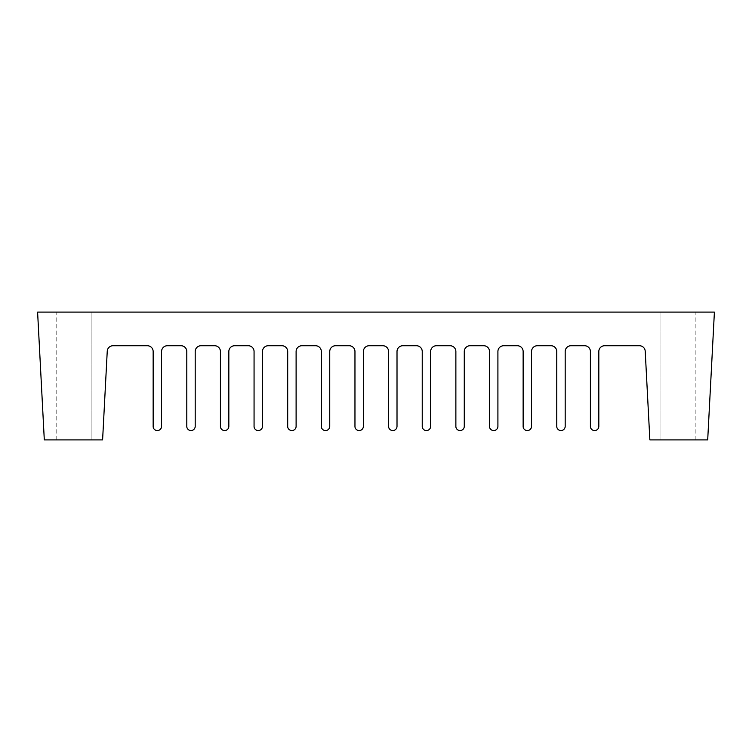<?xml version="1.0" encoding="UTF-8"?>
<svg xmlns="http://www.w3.org/2000/svg" width="752" height="752" viewBox="0 0 752 752"><rect width="100%" height="100%" fill="white"/><g stroke="black" fill="none" stroke-linecap="round" stroke-linejoin="round"><path stroke-width="0.56" stroke-dasharray="3.76 2.82" d="M91.923 312.099L56.785 312.099L91.923 312.099L56.785 312.099L91.923 312.099L56.785 312.099L91.923 312.099L91.923 439.901L56.785 439.901L91.923 439.901L56.785 439.901L91.923 439.901L56.785 439.901L91.923 439.901L91.923 312.099L91.923 439.901M714.4 312.099L37.6 312.099L44.302 439.901L102.601 439.901L107.245 351.222A5.79 5.79 0 0 1 113.035 345.732L147.364 345.732A5.79 5.79 0 0 1 153.154 351.522L153.154 426.854A4.221 4.221 0 0 0 157.6 430.558A4.221 4.221 0 0 0 161.567 426.346L161.567 351.522A5.79 5.79 0 0 1 167.358 345.732L180.997 345.732A5.79 5.79 0 0 1 186.797 351.522L186.797 426.854A4.221 4.221 0 0 0 191.234 430.558A4.221 4.221 0 0 0 195.2 426.346L195.2 351.522A5.79 5.79 0 0 1 200.991 345.732L214.63 345.732A5.79 5.79 0 0 1 220.43 351.522L220.43 426.854A4.221 4.221 0 0 0 224.867 430.558A4.221 4.221 0 0 0 228.834 426.346L228.834 351.522A5.79 5.79 0 0 1 234.624 345.732L248.273 345.732A5.79 5.79 0 0 1 254.063 351.522L254.063 426.854A4.221 4.221 0 0 0 258.509 430.558A4.221 4.221 0 0 0 262.467 426.346L262.467 351.522A5.79 5.79 0 0 1 268.267 345.732L281.906 345.732A5.79 5.79 0 0 1 287.696 351.522L287.696 426.854A4.221 4.221 0 0 0 292.143 430.558A4.221 4.221 0 0 0 296.109 426.346L296.109 351.522A5.79 5.79 0 0 1 301.9 345.732L315.539 345.732A5.79 5.79 0 0 1 321.33 351.522L321.33 426.854A4.221 4.221 0 0 0 325.776 430.558A4.221 4.221 0 0 0 329.743 426.346L329.743 351.522A5.79 5.79 0 0 1 335.533 345.732L349.172 345.732A5.79 5.79 0 0 1 354.963 351.522L354.963 426.854A4.221 4.221 0 0 0 359.409 430.558A4.221 4.221 0 0 0 363.376 426.346L363.376 351.522A5.79 5.79 0 0 1 369.166 345.732L382.806 345.732A5.79 5.79 0 0 1 388.596 351.522L388.596 426.854A4.221 4.221 0 0 0 393.042 430.558A4.221 4.221 0 0 0 397.009 426.346L397.009 351.522A5.79 5.79 0 0 1 402.799 345.732L416.439 345.732A5.79 5.79 0 0 1 422.239 351.522L422.239 426.854A4.221 4.221 0 0 0 426.675 430.558A4.221 4.221 0 0 0 430.642 426.346L430.642 351.522A5.79 5.79 0 0 1 436.433 345.732L450.072 345.732A5.79 5.79 0 0 1 455.872 351.522L455.872 426.854A4.221 4.221 0 0 0 460.309 430.558A4.221 4.221 0 0 0 464.275 426.346L464.275 351.522A5.79 5.79 0 0 1 470.066 345.732L483.715 345.732A5.79 5.79 0 0 1 489.505 351.522L489.505 426.854A4.221 4.221 0 0 0 493.951 430.558A4.221 4.221 0 0 0 497.909 426.346L497.909 351.522A5.79 5.79 0 0 1 503.708 345.732L517.348 345.732A5.79 5.79 0 0 1 523.138 351.522L523.138 426.854A4.221 4.221 0 0 0 527.584 430.558A4.221 4.221 0 0 0 531.542 426.346L531.542 351.522A5.79 5.79 0 0 1 537.342 345.732L550.981 345.732A5.79 5.79 0 0 1 556.771 351.522L556.771 426.854A4.221 4.221 0 0 0 561.218 430.558A4.221 4.221 0 0 0 565.184 426.346L565.184 351.522A5.79 5.79 0 0 1 570.975 345.732L584.614 345.732A5.79 5.79 0 0 1 590.405 351.522L590.405 426.854A4.221 4.221 0 0 0 594.851 430.558A4.221 4.221 0 0 0 598.818 426.346L598.818 351.522A5.79 5.79 0 0 1 604.608 345.732L639.435 345.732A5.79 5.79 0 0 1 645.216 351.222L649.86 439.901L707.698 439.901L714.4 312.099M660.021 312.099L695.158 312.099L660.021 312.099L695.158 312.099L660.021 312.099L695.158 312.099L660.021 312.099L660.021 439.901L695.158 439.901L660.021 439.901L695.158 439.901L660.021 439.901L695.158 439.901L660.021 439.901L660.021 312.099L660.021 439.901M695.158 439.901L695.158 312.099M56.785 439.901L56.785 312.099"/><path stroke-width="1.13" d="M714.4 312.099L37.6 312.099L44.302 439.901L102.601 439.901L107.245 351.222A5.79 5.79 0 0 1 113.035 345.732L147.364 345.732A5.79 5.79 0 0 1 153.154 351.522L153.154 426.854A4.221 4.221 0 0 0 157.6 430.558A4.221 4.221 0 0 0 161.567 426.346L161.567 351.522A5.79 5.79 0 0 1 167.358 345.732L180.997 345.732A5.79 5.79 0 0 1 186.797 351.522L186.797 426.854A4.221 4.221 0 0 0 191.234 430.558A4.221 4.221 0 0 0 195.2 426.346L195.2 351.522A5.79 5.79 0 0 1 200.991 345.732L214.63 345.732A5.79 5.79 0 0 1 220.43 351.522L220.43 426.854A4.221 4.221 0 0 0 224.867 430.558A4.221 4.221 0 0 0 228.834 426.346L228.834 351.522A5.79 5.79 0 0 1 234.624 345.732L248.273 345.732A5.79 5.79 0 0 1 254.063 351.522L254.063 426.854A4.221 4.221 0 0 0 258.509 430.558A4.221 4.221 0 0 0 262.467 426.346L262.467 351.522A5.79 5.79 0 0 1 268.267 345.732L281.906 345.732A5.79 5.79 0 0 1 287.696 351.522L287.696 426.854A4.221 4.221 0 0 0 292.143 430.558A4.221 4.221 0 0 0 296.109 426.346L296.109 351.522A5.79 5.79 0 0 1 301.9 345.732L315.539 345.732A5.79 5.79 0 0 1 321.33 351.522L321.33 426.854A4.221 4.221 0 0 0 325.776 430.558A4.221 4.221 0 0 0 329.743 426.346L329.743 351.522A5.79 5.79 0 0 1 335.533 345.732L349.172 345.732A5.79 5.79 0 0 1 354.963 351.522L354.963 426.854A4.221 4.221 0 0 0 359.409 430.558A4.221 4.221 0 0 0 363.376 426.346L363.376 351.522A5.79 5.79 0 0 1 369.166 345.732L382.806 345.732A5.79 5.79 0 0 1 388.596 351.522L388.596 426.854A4.221 4.221 0 0 0 393.042 430.558A4.221 4.221 0 0 0 397.009 426.346L397.009 351.522A5.79 5.79 0 0 1 402.799 345.732L416.439 345.732A5.79 5.79 0 0 1 422.239 351.522L422.239 426.854A4.221 4.221 0 0 0 426.675 430.558A4.221 4.221 0 0 0 430.642 426.346L430.642 351.522A5.79 5.79 0 0 1 436.433 345.732L450.072 345.732A5.79 5.79 0 0 1 455.872 351.522L455.872 426.854A4.221 4.221 0 0 0 460.309 430.558A4.221 4.221 0 0 0 464.275 426.346L464.275 351.522A5.79 5.79 0 0 1 470.066 345.732L483.715 345.732A5.79 5.79 0 0 1 489.505 351.522L489.505 426.854A4.221 4.221 0 0 0 493.951 430.558A4.221 4.221 0 0 0 497.909 426.346L497.909 351.522A5.79 5.79 0 0 1 503.708 345.732L517.348 345.732A5.79 5.79 0 0 1 523.138 351.522L523.138 426.854A4.221 4.221 0 0 0 527.584 430.558A4.221 4.221 0 0 0 531.542 426.346L531.542 351.522A5.79 5.79 0 0 1 537.342 345.732L550.981 345.732A5.79 5.79 0 0 1 556.771 351.522L556.771 426.854A4.221 4.221 0 0 0 561.218 430.558A4.221 4.221 0 0 0 565.184 426.346L565.184 351.522A5.79 5.79 0 0 1 570.975 345.732L584.614 345.732A5.79 5.79 0 0 1 590.405 351.522L590.405 426.854A4.221 4.221 0 0 0 594.851 430.558A4.221 4.221 0 0 0 598.818 426.346L598.818 351.522A5.79 5.79 0 0 1 604.608 345.732L639.435 345.732A5.79 5.79 0 0 1 645.216 351.222L649.86 439.901L707.698 439.901L714.4 312.099"/></g></svg>
